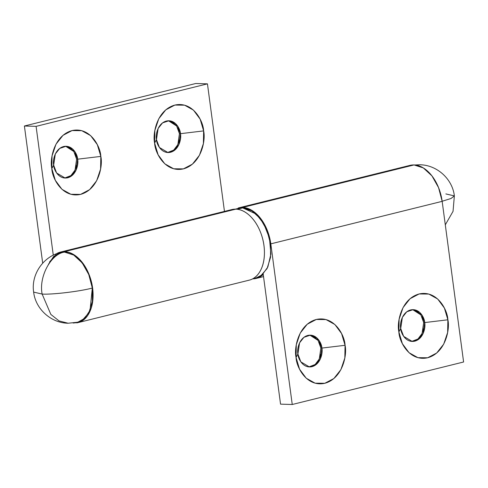 <?xml version="1.0" encoding="UTF-8"?>
<svg xmlns="http://www.w3.org/2000/svg" width="488" height="488" viewBox="0 0 488 488"><rect width="100%" height="100%" fill="white"/><g stroke="black" fill="none" stroke-linecap="round" stroke-linejoin="round"><path stroke-width="0.73" d="M445.855 193.925L454.358 195.895L451.052 198.476L442.152 201.263L451.052 198.476L454.358 195.895L453.041 211.353L445.3 224.834M415.599 165.072L419.857 164.767L415.599 165.072M64.66 178.029L70.888 175.631L75.067 170.092L76.622 159.155L77.641 159.186L75.975 170.361L71.59 175.912L65.172 178.059L56.596 172.984L53.656 165.139C53.784 169.824 58.828 179.773 67.734 177.778C76.579 175.363 78.733 163.639 77.641 159.186L100.821 156.404C103.053 165.493 98.655 189.454 80.575 194.389C62.379 198.451 52.076 178.138 51.813 168.561L53.656 165.139L51.813 168.561L52.051 155.892L55.98 144.222L63.007 135.335L72.059 130.577L81.758 130.68L90.634 135.621L97.326 144.655L100.821 156.404L100.583 169.08L96.654 180.743L89.627 189.637L80.575 194.389L70.876 194.285L62 189.344L55.309 180.31L51.813 168.561C49.581 159.472 53.979 135.512 72.059 130.577C90.256 126.514 100.558 146.827 100.821 156.404L77.641 159.186C77.513 154.501 72.468 144.558 63.562 146.546C54.717 148.962 52.564 160.686 53.656 165.139L55.321 153.964L59.707 148.413L66.124 146.266L74.701 151.341L77.641 159.186L76.622 159.155L74.908 153.409M167.469 152.524L173.704 150.127L177.876 144.588L179.431 133.651L180.456 133.681L178.785 144.857L174.399 150.408L167.982 152.555L159.411 147.48L156.465 139.635C156.593 144.32 161.638 154.263 170.544 152.274C179.395 149.859 181.548 138.135 180.456 133.681L203.63 130.9C205.863 139.989 201.465 163.95 183.384 168.885C165.194 172.947 154.885 152.634 154.623 143.057L156.465 139.635L154.623 143.057L154.861 130.387L158.795 118.718L165.816 109.824L174.875 105.072L184.574 105.176L193.443 110.117L200.141 119.151L203.63 130.9L203.398 143.57L199.464 155.239L192.437 164.133L183.384 168.885L173.685 168.781L164.816 163.84L158.118 154.806L154.623 143.057C152.396 133.968 156.794 110.007 174.875 105.072C193.065 101.01 203.374 121.323 203.63 130.9L180.456 133.681C180.328 128.997 175.284 119.048 166.377 121.042C157.526 123.458 155.373 135.182 156.465 139.635L158.13 128.46L162.522 122.909L168.939 120.762L177.51 125.837L180.456 133.681L179.431 133.651L177.724 127.899M248.13 280.374A36.35 22.875 -103.9 0 0 263.624 243.39A36.35 22.875 -103.9 0 0 235.808 209.151L64.453 251.655A36.35 22.875 76.1 0 1 92.269 285.895A36.35 22.875 76.1 0 1 76.775 322.879M36.094 126.362L53.283 255.194L36.094 126.362L207.449 83.851L36.094 126.362L24.4 126.008L36.094 126.362M224.462 211.395L207.449 83.851L195.755 83.503L24.4 126.008L195.755 83.503L207.449 83.851L224.462 211.395M42.7 263.166L24.4 126.008L42.7 263.166M71.632 148.986L67.289 146.565M66.71 177.748L71.138 175.424L74.579 171.075L76.506 165.359M174.448 123.482L170.105 121.061M169.519 152.244L173.954 149.92L177.394 145.564L179.316 139.855M73.121 323.038L78.452 322.507C82.905 321.238 86.461 318.103 89.121 313.095C91.787 308.093 93.104 302.066 93.08 295.008C93.062 287.957 91.701 281.07 88.999 274.347C86.303 267.619 82.716 262.196 78.251 258.067C73.779 253.937 69.186 251.802 64.453 251.655A36.35 22.875 -103.9 0 0 56.144 253.931A36.35 22.875 76.1 0 1 60.457 252.082A36.35 22.875 76.1 0 1 64.453 251.655L235.808 209.151A36.35 22.875 -103.9 0 0 231.812 209.572M249.807 280.002C254.254 278.733 257.81 275.592 260.476 270.59C263.142 265.588 264.459 259.555 264.435 252.503C264.417 245.452 263.056 238.559 260.354 231.837C257.652 225.114 254.071 219.685 249.606 215.556C245.135 211.426 240.541 209.291 235.808 209.151L231.105 209.749M179.431 133.651L176.619 125.996L168.427 120.762M76.622 159.155L73.81 151.5L65.612 146.266M321.891 348.078L345.065 345.297C347.297 354.38 342.899 378.346 324.819 383.281C306.623 387.344 296.32 367.031 296.057 357.454L297.9 354.026C298.028 358.717 303.072 368.66 311.978 366.671C320.829 364.255 322.983 352.525 321.891 348.078L320.22 359.253L315.834 364.804L309.416 366.945L300.84 361.876L297.9 354.026L299.565 342.85L303.951 337.3L310.368 335.158L318.945 340.228L321.891 348.078L320.866 348.048L321.891 348.078C321.763 343.387 316.718 333.444 307.812 335.433C298.961 337.849 296.808 349.579 297.9 354.026L296.057 357.454L299.553 369.196L306.244 378.23L315.12 383.178L324.819 383.281L333.871 378.523L340.899 369.636L344.833 357.966L345.065 345.297L341.57 333.548L334.878 324.514L326.008 319.567L316.303 319.469L307.251 324.221L300.224 333.109L296.295 344.778L296.057 357.454C293.831 348.365 298.229 324.398 316.303 319.469C334.5 315.4 344.809 335.72 345.065 345.297L321.891 348.078M308.904 366.915L315.138 364.518L319.311 358.979L320.866 348.048L318.054 340.386L309.862 335.158M424.7 322.574L447.88 319.793C450.107 328.875 445.709 352.842 427.634 357.777C409.438 361.84 399.129 341.527 398.873 331.944L400.709 328.522C400.837 333.212 405.882 343.155 414.788 341.167C423.639 338.751 425.792 327.021 424.7 322.574L423.035 333.749L418.649 339.3L412.226 341.441L403.655 336.372L400.709 328.522L402.38 317.346L406.766 311.795L413.183 309.654L421.76 314.723L424.7 322.574L423.675 322.544L424.7 322.574C424.572 317.883 419.527 307.94 410.621 309.929C401.77 312.344 399.617 324.075 400.709 328.522L398.873 331.944L402.368 343.692L409.06 352.726L417.929 357.673L427.634 357.777L436.687 353.019L443.714 344.131L447.642 332.462L447.88 319.793L444.385 308.044L437.693 299.01L428.818 294.063L419.119 293.965L410.066 298.717L403.039 307.605L399.105 319.274L398.873 331.944C396.64 322.861 401.038 298.894 419.119 293.965C437.315 289.896 447.618 310.216 447.88 319.793L424.7 322.574M411.72 341.411L417.948 339.014L422.12 333.475L423.675 322.544L420.863 314.882L412.671 309.654M238.254 207.986A36.35 22.875 76.1 0 1 242.664 207.449L251.973 210.438L260.592 218.404L267.211 230.135L270.81 243.854L292.245 404.497L280.551 404.149L263.172 273.902L280.551 404.149L292.245 404.497L270.81 243.854L442.165 201.343A36.35 22.875 -103.9 0 0 414.019 164.944L242.664 207.449A36.35 22.875 76.1 0 1 270.81 243.854L442.165 201.343L463.6 361.992L292.245 404.497L463.6 361.992L442.165 201.343L438.56 187.63L431.947 175.894L423.328 167.927L414.019 164.944A36.35 22.875 -103.9 0 0 409.609 165.475M320.75 354.251L318.829 359.961L315.388 364.31L310.954 366.64M311.533 335.451L315.876 337.873M319.152 342.295L320.866 348.048M423.56 328.747L421.638 334.457L418.198 338.806L413.769 341.136M414.349 309.947L418.692 312.369M421.967 316.791L423.675 322.544M263.258 274.506L262.916 274.146L263.117 274.543A36.35 22.875 76.1 0 1 255.608 278.556M235.338 209.145L414.019 164.944M252.68 278.855L253.565 278.831C257.139 278.611 260.324 277.178 263.117 274.543M236.302 209.175L242.725 207.894L237.247 209.254L242.725 207.894L235.429 209.145M252.784 278.8L256.072 277.989L262.196 274.793L267.827 267.052L270.883 254.12L269.467 238.199L263.801 223.76L256.151 214.043L242.725 207.894L251.918 210.846L260.427 218.715L266.96 230.299L270.517 243.841L270.559 257.28L267.082 268.565L260.61 275.982L255.663 278.087M73.92 322.611L68.143 323.233L77.86 322.196L84.796 318.274L90.06 310.24L92.311 288.048C91.018 270.639 75.731 250.875 64.514 252.107C50.911 253.851 38.607 276.934 42.145 294.075C52.356 294.715 79.947 291.403 92.311 288.048C79.947 291.403 52.356 294.715 42.145 294.075L33.642 292.105L42.145 294.075C38.607 276.934 50.911 253.851 64.514 252.107L60.579 252.522L53.698 256.389L48.446 264.307M68.143 323.233L59.06 320.915L50.85 314.431L42.145 294.075L50.85 314.431L59.06 320.915L68.143 323.233C51.039 323.068 35.539 309.02 33.642 292.105C30.903 274.622 43.249 256.407 60.579 252.522M49.562 261.94L56.035 254.523M60.03 252.662L64.514 252.107L73.712 255.053L82.222 262.922L88.755 274.506L92.311 288.048L92.354 301.486L88.871 312.777L82.399 320.195L77.342 322.318M414.715 164.981L419.857 164.767C436.961 164.932 452.461 178.98 454.358 195.895M249.325 280.13L77.97 322.635M231.824 209.572L60.469 252.076M410.03 165.365L238.675 207.87M263.538 276.604L256.176 278.428"/></g></svg>

